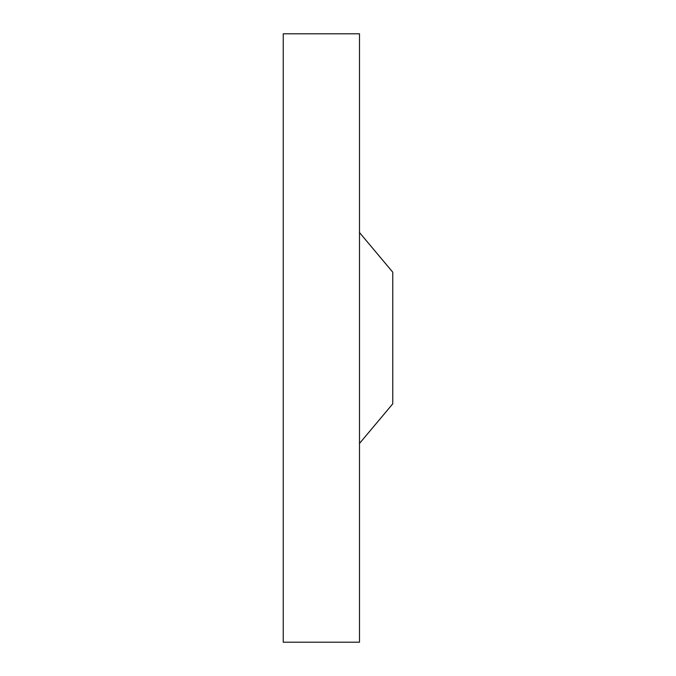 <?xml version="1.0" encoding="UTF-8"?>
<svg xmlns="http://www.w3.org/2000/svg" width="676" height="676" viewBox="0 0 676 676"><rect width="100%" height="100%" fill="white"/><g stroke="black" fill="none" stroke-linecap="round" stroke-linejoin="round"><path stroke-width="1.01" d="M392.756 403.817L359.497 443.456L392.756 403.817L392.756 272.183L359.497 232.544L392.756 272.183M359.497 33.8L359.497 642.2L283.244 642.2L283.244 33.8L359.497 33.8"/></g></svg>
